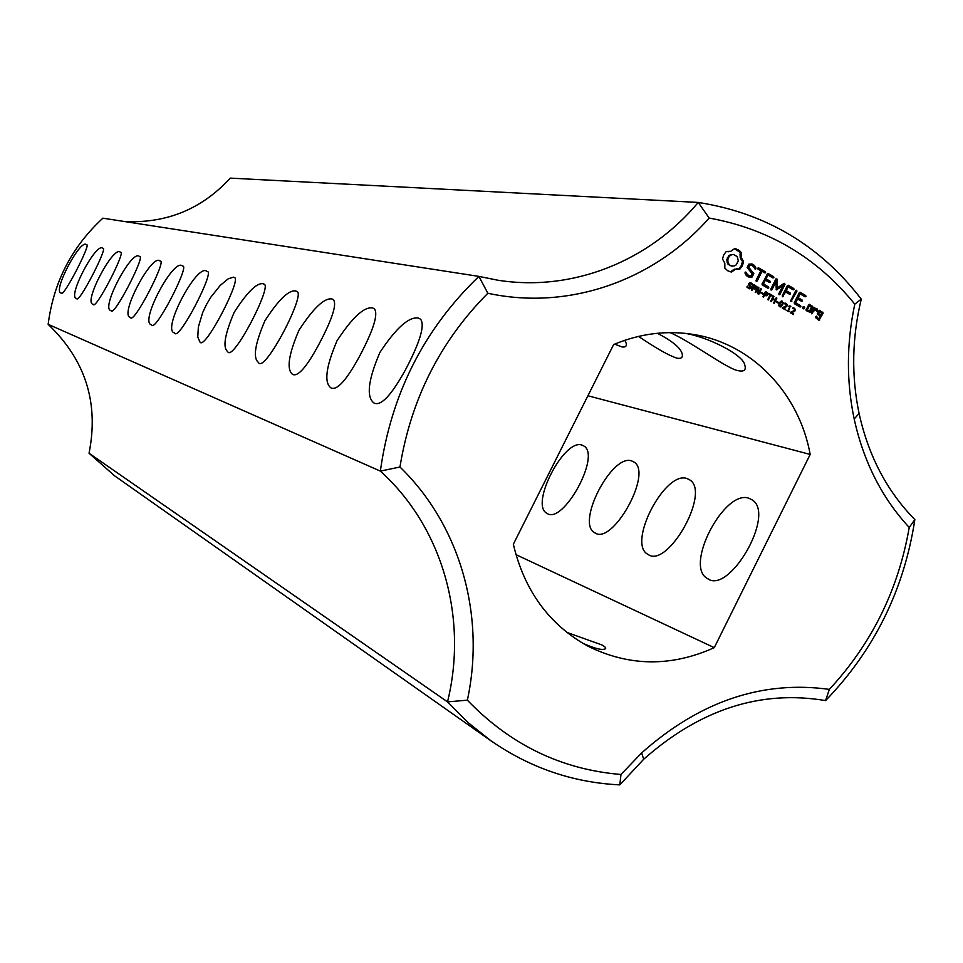 <?xml version="1.0" encoding="UTF-8"?>
<svg xmlns="http://www.w3.org/2000/svg" width="963" height="963" viewBox="0 0 963 963"><rect width="100%" height="100%" fill="white"/><g stroke="black" fill="none" stroke-linecap="round" stroke-linejoin="round"><path stroke-width="1.44" d="M643.681 759.265C700.185 709.25 760.806 689.689 825.568 700.595C874.332 650.133 904.088 589.801 914.85 519.575L909.228 527.471C898.395 589.669 871.768 643.633 829.348 689.388C762.323 680.143 699.752 701.317 641.659 752.897L620.979 774.481L619.811 784.881L643.681 759.265L641.659 752.897M825.568 700.595L829.348 689.388M859.08 413.452L854.181 419.013C846.296 381.42 846.501 343.141 854.783 304.188L861.259 299.132C851.978 337.784 851.256 375.895 859.08 413.452C868.53 456.041 887.116 491.419 914.85 519.575M749.202 498.365L752.488 500.098C775.612 514.844 728.943 595.459 707.263 578.438C684.043 565.967 724.633 488.494 749.202 498.365M687.257 478.635L689.857 479.971C710.838 492.575 667.323 569.374 647.822 554.303C626.853 543.445 665.301 469.703 687.257 478.635M631.909 461.012L634.015 462.059C653.107 472.965 612.275 546.177 594.677 532.708C575.669 523.174 612.191 452.875 631.909 461.012M582.17 445.171L583.891 446.013C601.309 455.535 562.825 525.401 546.888 513.279C529.578 504.853 564.366 437.732 582.17 445.171M619.811 784.881C573.154 782.618 530.216 767.932 491.01 740.836L468.259 722.744L447.518 701.883L89.041 453.236L114.766 475.951L120.194 479.755M491.01 740.836L274.01 588.056M273.829 587.936L246.203 568.471M245.902 568.266L175.796 518.901M175.302 518.563L155.862 504.877M155.356 504.528L137.384 491.864M136.842 491.491L119.641 479.381M89.041 453.236C99.081 402.907 85.442 359.945 48.15 324.326C53.591 282.147 71.84 246.769 102.897 218.18L478.924 276.393L487.844 293.258C440.32 341.095 411.032 399.019 399.958 467.007C460.458 525.557 485.605 615.79 467.368 700.173C510.342 744.796 561.549 769.569 620.979 774.481M854.181 419.013C863.679 461.975 882.036 498.124 909.228 527.471M854.783 304.188C816.901 257.458 768.354 228.749 709.165 218.059C654.058 280.558 568.772 310.82 487.844 293.258M714.269 647.654L810.184 454.44C799.254 393.915 753.042 344.622 695.19 334.751C667.816 330.008 640.624 333.282 613.636 344.549L513.339 544.239C524.414 590.776 549.223 624.722 587.767 646.077C628.971 666.54 671.139 667.07 714.269 647.654L515.927 554.616M734.661 248.586L730.773 251.307L726.234 251.499L723.755 254.87L722.491 258.975L724.826 263.188L724.85 268.196L727.811 270.82L731.471 272.072L735.347 269.339L739.873 269.146L742.341 265.776L743.592 261.695L741.281 257.482L741.269 252.475L738.248 249.814L734.661 248.586M751.26 286.878L750.646 288.455L749.358 288.792L746.891 287.01L747.324 286.131L748.708 287.841L750.394 287.648L748.528 284.579L748.696 283.459L750.297 282.641L752.657 284.29L752.247 285.12L750.899 283.567L749.37 283.772L751.26 286.878L750.37 286.769M748.793 264.151L747.107 267.509L752.235 273.841L751.357 275.599L749.31 275.707L747.348 274.551L746.108 272.288L745.218 272.06L744.989 273.059L746.385 275.623L749.009 277.163L752.127 277.007L753.824 273.6L748.696 267.269L749.575 265.523L751.622 265.427L753.596 266.582L754.823 268.846L755.702 269.062L755.943 268.075L754.535 265.463L751.983 263.958L748.793 264.151M758.013 269.159L760.83 270.82L756.039 280.414L756.268 281.413L757.171 281.076L761.962 271.482L765.645 272.818L765.38 271.831L758.651 267.883L757.761 268.183L758.013 269.159M756.461 287.251L755.233 289.032L752.934 288.394L751.947 290.369L751.333 290.007L753.969 284.723L755.907 285.951L756.461 287.251L755.726 287.155M761.384 289.044L758.748 294.329L757.977 293.884L758.134 287.865L755.774 292.596L755.197 292.258L757.833 286.974L758.796 287.54L758.651 293.029L760.806 288.707L761.384 289.044L760.686 288.96M763.105 293.474L762.792 294.112L760.842 292.969L761.155 292.331L763.105 293.474L761.865 293.571M768.005 293.992L766.777 295.773L764.49 295.147L763.515 297.11L762.889 296.748L765.525 291.464L767.463 292.704L768.005 293.992L767.27 293.896M768.017 273.384L762.022 283.977L762.263 284.916L767.884 288.214L768.787 287.925L768.522 286.95L763.466 283.989L765.404 280.125L769.317 282.424L770.231 282.123L769.967 281.148L766.042 278.849L767.956 275.009L773 277.97L773.903 277.669L773.638 276.694L768.017 273.384M772.687 295.653L772.374 296.267L770.713 295.304L768.39 299.95L767.776 299.601L770.099 294.943L768.438 293.968L768.751 293.354L772.687 295.653L771.447 295.725M776.852 298.085L774.228 303.357L773.602 302.996L774.89 300.408L772.579 299.06L771.291 301.648L770.677 301.287L773.313 296.014L773.927 296.375L772.892 298.446L775.203 299.794L776.238 297.723L776.852 298.085L776.106 297.988M778.573 302.502L778.26 303.14L776.322 302.009L776.635 301.371L778.573 302.502L777.334 302.587M784.171 283.278L777.285 287.961L776.166 287.817L775.925 278.873L770.833 289.069L771.062 290.068L771.965 289.731L775.889 281.87L776.334 289.851L782.763 285.879L778.838 293.751L779.067 294.75L779.958 294.413L785.062 284.205L784.171 283.278M777.285 287.961L777.141 279.174L775.937 278.861M783.316 302.599L782.678 304.886L780.355 306.932L778.826 305.307L779.476 303.02L781.787 300.974L782.654 302.514M785.7 309.267L785.399 309.869L782.281 308.052L786.518 305.5L786.049 304.103L784.532 303.814L784.905 303.08L787.289 304.549L786.374 306.74L783.22 307.823L785.7 309.267L784.472 309.328M789.443 311.531L786.675 310.616L787.903 310.628L789.648 307.137L788.926 306.09L790.37 305.981L788.492 310.977L789.443 311.531L788.228 311.518M793.789 288.539L788.216 285.253L787.349 285.578L782.269 295.761L782.498 296.76L785.603 291.982L789.504 294.245L790.394 293.956L790.142 292.969L786.241 290.706L788.155 286.866L793.163 289.803L794.054 289.514L793.789 288.539L787.662 285.457M796.678 290.224L795.787 290.561L790.731 300.709L790.96 301.696L796.907 291.223L796.678 290.224M793.753 313.962L793.452 314.564L790.334 312.746L794.571 310.194L794.102 308.798L792.597 308.521L792.958 307.787L795.33 309.243L794.427 311.434L791.273 312.518L793.753 313.962L792.513 314.01M804.177 306.679L804.587 308.292L803.118 308.822L802.709 307.197L804.177 306.679M805.73 295.545L800.181 292.283L799.314 292.608L794.222 302.815L794.463 303.754L800.024 307.004L800.915 306.716L800.638 305.752L795.655 302.827L797.581 298.987L801.445 301.25L802.348 300.962L802.083 299.987L798.207 297.711L800.109 293.896L805.092 296.821L805.995 296.52L805.73 295.545L799.627 292.487M810.389 312.277L812.941 307.149L809.438 304.296L806.031 309.725L806.26 310.664L810.389 312.277L809.233 312.108L811.785 306.992L808.884 304.489M814.794 307.438L813.94 307.727L811.628 313.794L813.771 310.929L816.431 310.17L816.672 311.422L817.9 311.061L816.793 308.617L814.614 309.231L814.794 307.438M819.669 310.303L817.262 313.745L820.187 316.261L818.959 318.729L816.829 317.477L816.829 316.045L815.408 317.477L818.899 320.306L823.172 313.144L819.669 310.303M125.009 221.61C167.008 223.368 202.086 208.863 230.241 178.119L698.235 202.435L709.165 218.059M861.259 299.132C819.802 245.228 765.465 213.004 698.235 202.435C649.146 261.298 572.347 292.102 497.678 280.185L478.924 276.393C424.021 329.093 391.171 393.999 380.349 471.112L399.958 467.007M587.912 395.769L810.184 454.44M48.15 324.326L380.349 471.112C442.655 527.315 468.138 618.246 447.518 701.883L467.368 700.173M566.846 632.402L601.911 644.945C606.57 647.545 606.955 649.026 603.067 649.387C599.371 649.664 592.534 647.593 582.531 643.152M670.031 332.62C690.266 340.974 727.835 369.575 738.729 370.791C744.17 371.766 746.205 369.924 744.844 365.254C743.665 354.781 707.348 336.665 684.753 333.306M638.493 336.388C656.212 348.377 669.008 355.636 676.893 358.14C681.31 358.946 683.068 357.478 682.141 353.734C680.588 347.896 672.343 341.083 657.404 333.282M614.659 344.116L621.701 346.849C625.324 347.535 626.841 346.355 626.215 343.31L624.818 340.288M728.534 251.74L726.234 251.512M730.496 271.843L734.263 269.219L738.777 269.026L741.245 265.656L742.497 261.575L740.186 257.374L740.174 252.378L734.528 248.707M733.264 270.41L732.181 270.278M735.347 269.339L734.263 269.219M737.586 268.906L736.502 268.785M739.873 269.146L738.777 269.026M741.245 267.57L740.15 267.449M742.341 265.776L741.245 265.656M743.135 263.802L742.04 263.681M743.592 261.695L742.497 261.575M742.172 259.757L741.077 259.637M741.281 257.482L740.186 257.374M740.968 255.014L739.873 254.906M741.269 252.475L740.174 252.378M739.849 250.97L738.765 250.874M738.248 249.814L737.152 249.706M736.49 249.008L735.407 248.911M748.648 284.928L750.021 286.36M749.768 288.106L748.817 288.647M749.647 284.976L748.612 284.855M747.095 287.299L749.142 288.033M752.657 284.29L751.622 284.157M749.756 282.653L751.369 283.904M749.31 275.707L746.241 274.431L745.145 272.397M747.348 274.551L746.241 274.431M746.108 272.288L745.193 272.18M748.72 276.995L751.02 276.875L752.717 273.48L747.601 267.148L748.468 265.415L751.622 265.427M752.127 277.007L751.02 276.875M753.824 273.6L752.717 273.48M748.696 267.269L747.601 267.148M749.575 265.523L748.468 265.415M754.679 268.593L753.427 265.343L751.164 264.006M755.943 268.075L754.836 267.955M754.535 265.463L753.427 265.343M757.171 281.076L756.172 280.955M756.136 280.811L760.854 271.361L761.962 271.482M764.213 272.806L764.273 271.71L758.086 268.075M765.645 272.818L764.538 272.698M765.38 271.831L764.273 271.71M754.848 288.382L753.921 288.948M753.776 285.108L755.076 286.155M752.934 288.394L752.175 288.298M758.651 293.029L758.001 292.945M758.134 287.865L757.436 287.781M758.796 287.54L757.676 287.817M760.963 292.728L761.998 293.33M766.367 295.123L765.453 295.677M765.332 291.861L766.62 292.884M764.49 295.147L763.743 295.039M767.342 287.889L767.403 286.805L762.359 283.856L764.285 279.992L765.404 280.125M768.787 287.925L767.667 287.781M768.522 286.95L767.403 286.805M763.466 283.989L762.359 283.856M768.775 282.099L768.847 281.015L764.935 278.716L766.849 274.876L767.956 275.009M770.231 282.123L769.112 281.99M769.967 281.148L768.847 281.015M766.042 278.849L764.935 278.716M772.458 277.645L772.519 276.562L767.463 273.588M773.903 277.669L772.783 277.549M773.638 276.694L772.519 276.562M768.558 293.739L771.568 295.497M770.713 295.304L769.967 295.208M775.203 299.794L772.085 298.47M772.892 298.446L772.145 298.349M772.579 299.06L771.832 298.963M773.927 296.375L773.181 296.279M776.443 301.756L777.454 302.346M777.141 279.174L776.022 279.041M771.965 289.731L770.954 289.598M770.918 289.43L774.758 281.738L775.889 281.87M776.985 289.815L776.274 289.731M776.142 289.478L781.643 285.746L782.763 285.879M779.958 294.413L778.959 294.281M778.923 294.1L783.786 283.543M785.062 284.205L783.93 284.073M781.246 301.022L781.992 301.72M780.536 306.246L779.777 306.728M783.22 307.823L782.45 307.715M782.389 307.835L784.58 309.111M785.447 306.427L782.534 307.546M784.857 303.164L786.013 304.079M788.492 310.977L787.373 310.82L788.312 311.362M790.852 306.258L790.238 306.174M786.747 310.459L787.903 310.628M783.388 296.423L782.389 296.291M782.353 296.098L784.472 291.837L785.603 291.982M788.926 293.92L788.998 292.836L785.11 290.561L787.024 286.733L788.155 286.866M790.394 293.956L789.263 293.811M790.142 292.969L788.998 292.836M786.241 290.706L785.11 290.561M792.597 289.478L792.657 288.394M794.054 289.514L792.922 289.369M791.839 301.359L790.852 301.226M790.804 301.034L795.691 290.754M796.907 291.223L795.763 291.079M791.273 312.518L790.503 312.409M790.442 312.53L792.621 313.794M793.464 311.145L790.587 312.241M792.922 307.871L794.054 308.774M803.202 306.776L802.937 308.557M804.659 307.39L803.515 307.233M803.924 308.858L803.07 308.738M804.587 308.292L803.443 308.136M799.434 306.667L799.507 305.596L794.523 302.683L796.437 298.831L797.581 298.987M800.915 306.716L799.772 306.559M800.638 305.752L799.507 305.596M795.655 302.827L794.523 302.683M800.867 300.913L800.939 299.83L797.075 297.567L798.977 293.751L800.109 293.896M802.348 300.962L801.204 300.805M802.083 299.987L800.939 299.83M798.207 297.711L797.075 297.567M804.526 296.484L804.587 295.4M805.995 296.52L804.851 296.375M812.941 307.149L811.785 306.992M812.7 306.21L811.556 306.053M812.495 313.505L811.52 313.372M811.448 313.119L812.616 310.772L816.431 310.17M813.771 310.929L812.616 310.772M816.576 310.953L816.203 308.786M817.9 311.061L816.744 310.905M817.551 309.063L816.395 308.894M814.614 309.231L813.458 309.075L813.819 307.955M815.047 308.377L813.891 308.22M818.959 318.729L815.673 317.321L815.854 316.562M816.829 317.477L815.673 317.321M817.069 316.983L815.926 316.815M818.285 319.945L822.005 312.975L819.116 310.495M819.742 320.017L818.586 319.836M823.172 313.144L822.005 312.975M822.932 312.217L821.776 312.048M139.238 256.339L139.683 256.519C145.654 255.496 113.393 318.235 111.058 310.568C100.02 309.352 131.799 249.248 139.238 256.339M120.243 252.137L120.628 252.294C126.165 251.09 95.156 311.446 93.146 304.272C82.758 303.273 113.345 245.372 120.243 252.137M86.345 244.638L86.646 244.758C91.449 243.302 62.643 299.361 61.199 293.029C51.93 292.391 80.374 238.451 86.345 244.638M418.327 318.043L420.566 319.198C425.14 325.181 420.037 342.19 405.254 370.225C391.002 395.877 380.505 406.759 373.764 402.859C366.157 396.636 368.203 379.831 379.891 352.446C396.094 327.986 408.902 316.526 418.327 318.043M372.561 307.931L374.342 308.81C378.459 313.914 373.584 329.647 359.729 355.997C346.415 380.457 336.761 391.05 330.766 387.776C323.929 382.275 326.024 366.59 337.038 340.733C352.265 317.525 364.098 306.595 372.561 307.931M331.934 298.939L333.367 299.625C337.074 304.055 332.391 318.693 319.331 343.55C306.848 366.867 297.916 377.147 292.559 374.366C286.384 369.455 288.515 354.745 298.951 330.261C313.3 308.208 324.29 297.772 331.934 298.939M295.629 290.922L296.797 291.464C306.667 292.957 264.067 374.872 258.385 362.365C252.8 357.935 254.954 344.104 264.849 320.86C278.427 299.854 288.683 289.875 295.629 290.922M262.983 283.7L263.958 284.145C272.974 284.928 232.552 362.943 227.653 351.567C222.561 347.547 224.74 334.486 234.165 312.373C247.046 292.331 256.652 282.773 262.983 283.7M233.479 277.175L234.298 277.537C242.556 277.777 204.096 352.205 199.859 341.793L197.764 337.062L198.354 326.987L202.687 312.566L206.395 304.669L210.849 297.158L220.262 285.385L228.243 278.788L233.479 277.175M206.684 271.253L207.37 271.554C214.954 271.361 178.263 342.503 174.616 332.921C161.146 330.778 197.138 262.959 206.684 271.253M182.236 265.848L182.826 266.101C189.807 265.571 154.73 333.68 151.576 324.82C139.009 323.038 173.472 257.988 182.236 265.848M159.834 260.889L160.339 261.105C166.792 260.311 133.183 325.614 130.462 317.393C118.714 315.924 151.769 253.438 159.834 260.889M102.668 248.249L103.005 248.394C108.157 247.046 78.292 305.175 76.583 298.434C66.772 297.639 96.252 241.785 102.668 248.249M731.374 266.029L727.799 263.946L726.74 259.757L728.762 255.725L730.568 254.653L733.662 254.509L737.237 256.615L738.296 260.792L736.286 264.825L734.48 265.896L731.374 266.029M752.416 287.817L753.511 288.262M763.984 294.57L765.043 295.003M779.019 306.017L780.211 306.198M780.812 301.551L781.595 301.66L779.5 305.078L780.391 306.246L782.474 303.562L782.558 302.226L781.595 301.66M808.451 310.832L806.308 309.58L808.222 305.716L811.52 307.137L809.594 310.989L808.451 310.832M819.669 314.829L817.527 313.577L818.454 311.723L821.752 313.131L820.825 314.985L819.669 314.829M732.458 266.149L729.388 265.391M730.472 265.511L727.799 263.946M728.883 264.055L727.98 262.092L726.896 261.984M727.98 262.092L727.823 259.866L726.74 259.757M727.823 259.866L728.473 257.639L727.39 257.53M728.473 257.639L729.846 255.833L728.762 255.725M729.846 255.833L731.651 254.762L730.568 254.653M731.651 254.762L733.662 254.509M754.294 285.686L753.235 287.793L754.414 288.382L755.63 286.733L753.535 285.59M753.235 287.793L752.476 287.696M765.85 292.439L764.791 294.534L765.958 295.123L767.186 293.474L765.091 292.343M764.791 294.534L764.044 294.437M809.594 310.989L806.308 309.58M807.451 309.737L809.377 305.873M820.825 314.985L817.527 313.577M818.682 313.745L819.609 311.88M751.08 287.925L750.273 287.817M750.719 285.951L749.611 285.806M750.646 288.455L749.551 288.322M750.165 285.433L749.058 285.301M750.033 288.768L748.937 288.623M749.262 284.386L748.492 284.29M749.37 283.772L748.6 283.676M747.926 287.143L746.891 287.01M748.708 287.841L747.613 287.696M752.055 283.603L750.959 283.471M751.212 282.966L750.105 282.833M756.22 288.093L755.413 287.997M756.304 286.505L755.377 286.384M755.786 288.683L754.679 288.551M755.907 285.951L754.799 285.818M755.233 289.032L754.125 288.888M755.233 285.457L754.137 285.325M767.776 294.834L766.969 294.738M767.848 293.246L766.921 293.125M767.342 295.424L766.223 295.28M767.463 292.704L766.343 292.559M766.777 295.773L765.669 295.629M766.789 292.21L765.681 292.066M782.678 304.886L781.908 304.777M782.438 301.214L781.318 301.058M781.246 306.728L780.126 306.571M784.207 307.558L783.075 307.402M785.242 307.245L784.123 307.089M785.88 307.004L784.749 306.848M786.374 306.74L785.242 306.583M786.819 306.354L785.844 306.222M787.156 305.837L786.374 305.728M787.289 304.549L786.446 304.428M786.374 303.501L785.242 303.357M785.603 303.189L784.893 303.092M789.552 306.354L788.841 306.258M792.26 312.265L791.129 312.096M793.295 311.94L792.164 311.783M793.921 311.699L792.79 311.543M794.427 311.434L793.283 311.278M794.86 311.061L793.909 310.917M795.209 310.543L794.427 310.423M795.33 309.243L794.487 309.135M794.415 308.208L793.283 308.052M793.656 307.895L792.958 307.799M754.414 288.382L753.307 288.238M753.764 288.093L752.657 287.961M765.958 295.123L764.851 294.979M765.32 294.847L764.201 294.69M780.006 306.102L778.995 305.957M779.585 305.668L778.862 305.572M779.5 305.078L778.838 304.982M779.681 304.332L778.983 304.236M780.102 303.393L779.356 303.285M780.608 302.49L779.825 302.382M781.089 301.901L780.247 301.78M707.263 578.438L708.804 579.245M647.822 554.303L648.966 554.893M594.677 532.708L595.543 533.153M546.888 513.279L547.55 513.628M748.347 287.973L749.455 288.118M784.58 303.742L785.254 303.839M788.841 306.27L789.66 306.378M373.764 402.859L374.884 403.449M330.766 387.776L331.585 388.209M292.559 374.366L293.161 374.691M753.403 288.262L754.51 288.394M764.947 294.991L766.054 295.135M779.26 306.09L780.391 306.246M780.644 301.503L781.763 301.66"/></g></svg>
